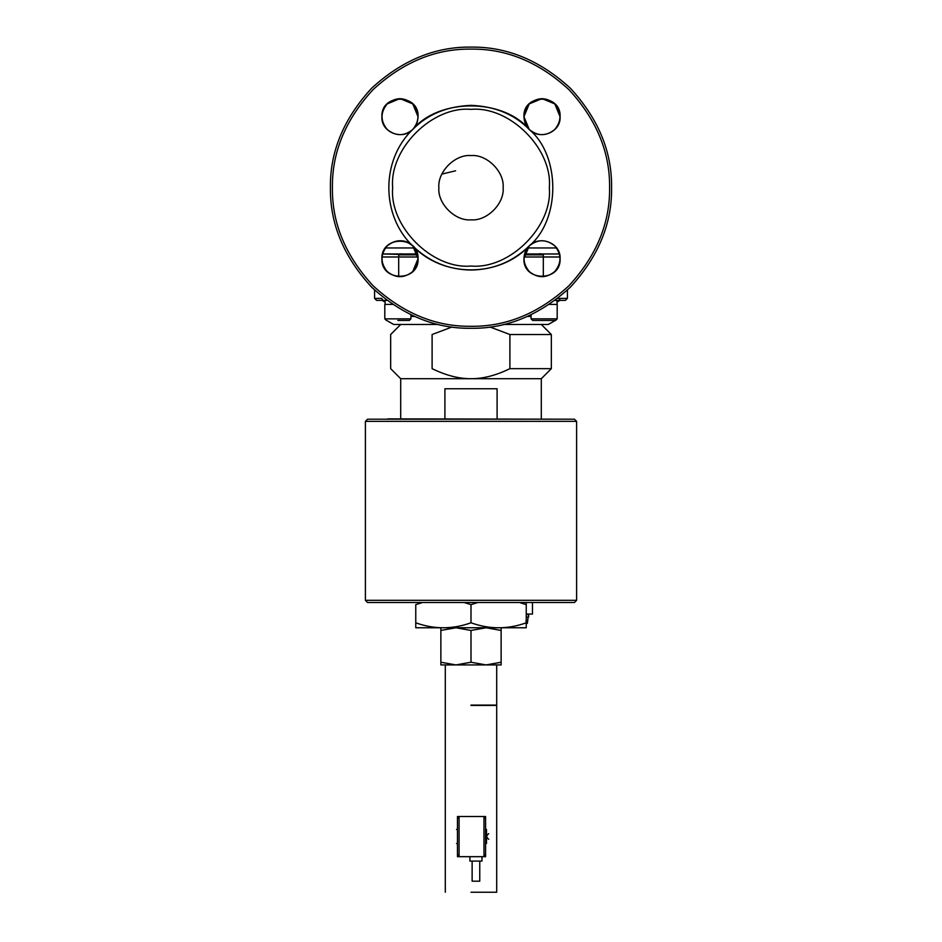 <?xml version="1.0" encoding="UTF-8"?>
<svg xmlns="http://www.w3.org/2000/svg" width="942" height="942" viewBox="0 0 942 942"><rect width="100%" height="100%" fill="white"/><g stroke="black" fill="none" stroke-linecap="round" stroke-linejoin="round"><path stroke-width="1.41" d="M381.91 258.709C380.921 235.394 419.06 235.394 418.06 258.709L412.773 245.933C380.862 215.647 380.862 159.751 412.773 129.466L412.773 129.466C427.433 114.406 446.838 106.364 471 105.351C495.162 106.364 514.567 114.406 529.227 129.466L529.227 129.466C539.436 140.57 561.114 132.575 560.09 116.69C561.326 93.352 522.704 93.352 523.94 116.69C524.164 121.989 525.919 126.252 529.227 129.466L529.227 129.466C522.339 120.941 522.339 112.428 529.227 103.903C537.752 97.002 546.278 97.002 554.791 103.903C561.691 112.428 561.691 120.941 554.791 129.466C546.278 136.366 537.752 136.366 529.227 129.466C560.643 155.677 560.643 219.721 529.227 245.933C525.919 249.147 524.164 253.41 523.94 258.709C522.704 282.035 561.326 282.035 560.09 258.709C561.114 242.824 539.436 234.829 529.227 245.933C537.752 239.032 546.278 239.032 554.791 245.933C561.691 254.446 561.691 262.971 554.791 271.496C546.278 278.385 537.752 278.385 529.227 271.496C522.339 262.971 522.339 254.446 529.227 245.933C498.954 277.843 443.046 277.843 412.773 245.933C402.564 234.829 380.886 242.824 381.91 258.709C380.674 282.035 419.296 282.035 418.06 258.709C417.836 253.41 416.081 249.147 412.773 245.933C419.661 254.446 419.661 262.971 412.773 271.496C404.248 278.385 395.722 278.385 387.209 271.496C380.309 262.971 380.309 254.446 387.209 245.933C395.722 239.032 404.248 239.032 412.773 245.933C380.862 215.647 380.862 159.751 412.773 129.466C416.081 126.252 417.836 121.989 418.06 116.69C419.296 93.352 380.674 93.352 381.91 116.69C380.886 132.575 402.564 140.57 412.773 129.466C404.248 136.366 395.722 136.366 387.209 129.466C380.309 120.941 380.309 112.428 387.209 103.903C395.722 97.002 404.248 97.002 412.773 103.903C419.661 112.428 419.661 120.941 412.773 129.466C438.972 98.05 503.028 98.05 529.227 129.466L523.94 116.69L529.227 103.903L542.015 98.604L554.791 103.903L560.09 116.69M523.94 258.709L529.227 245.933C560.643 219.721 560.643 155.677 529.227 129.466M438.866 187.694C437.429 203.602 455.104 221.276 471 219.839C486.896 221.276 504.571 203.602 503.134 187.694C504.571 171.797 486.896 154.123 471 155.56C455.104 154.123 437.429 171.797 438.866 187.694M471 326.285C435.628 326.756 402.964 313.227 373.008 285.697C345.467 255.729 331.937 223.066 332.408 187.694C331.937 152.321 345.467 119.658 373.008 89.702C402.964 62.16 435.628 48.631 471 49.114C506.372 48.631 539.036 62.16 568.992 89.702C596.533 119.658 610.063 152.321 609.592 187.694C610.063 223.066 596.533 255.729 568.992 285.697C539.036 313.227 506.372 326.756 471 326.285C435.628 326.756 402.964 313.227 373.008 285.697C345.467 255.729 331.937 223.066 332.408 187.694C331.937 152.321 345.467 119.658 373.008 89.702C402.964 62.16 435.628 48.631 471 49.114C506.372 48.631 539.036 62.16 568.992 89.702C596.533 119.658 610.063 152.321 609.592 187.694C610.063 223.066 596.533 255.729 568.992 285.697C539.036 313.227 506.372 326.756 471 326.285M387.209 103.903L399.985 98.604L412.773 103.903M471 421.368L365.39 421.368L576.61 421.368L471 421.368L576.61 421.368L574.443 419.202L367.557 419.202L365.39 421.368L471 421.368M471 600.325L365.39 600.325L576.61 600.325L365.39 600.325L367.557 602.503L574.443 602.503L576.61 600.325L471 600.325M572.595 602.503L369.405 602.503M415.763 604.611L421.627 602.821L415.763 604.611L415.763 627.761L526.237 627.761L526.237 622.803L526.237 627.761L415.763 627.761L415.763 622.803C434.168 629.433 452.584 629.433 471 622.78C452.584 629.433 434.168 629.433 415.763 622.803L415.763 604.611M526.237 621.049L527.061 621.049L525.895 621.049L527.061 621.049L526.237 623.663M527.061 621.049L526.531 623.663L527.379 623.298L528.121 617.034L526.237 617.034L528.627 617.034L528.627 614.62L526.237 614.62M526.237 614.066L532.477 614.066L532.477 602.821L532.477 614.066L526.237 614.066M465.065 602.821L471 604.634L471 622.78C489.416 629.433 507.832 629.433 526.237 622.803L526.237 602.821L526.237 604.611L520.373 602.821L526.237 604.611L526.237 622.803C507.832 629.433 489.416 629.433 471 622.78L471 604.634L476.935 602.821L471 604.634L465.065 602.821M471 630.457L455.94 627.761L440.868 630.457L440.868 627.761L440.868 662.238L455.94 664.922L440.868 664.922L440.868 662.238L455.94 664.922L471 662.238L486.06 664.922L501.132 664.922L501.132 662.238L501.132 664.922L486.06 664.922L501.132 662.238L501.132 630.457L486.06 627.761L471 630.457L455.94 627.761L440.868 630.457L440.868 664.922L455.94 664.922L471 662.238L486.06 664.922L455.94 664.922L486.06 664.922L501.132 662.238L501.132 630.457L486.06 627.761L471 630.457L471 662.238L471 630.457M501.132 627.761L501.132 630.457L501.132 627.761M471 705.099L496.705 705.099L471 705.099M387.88 418.884L572.595 419.202M497.093 388.752L497.093 418.884L497.093 388.752L444.907 388.752L497.093 388.752M444.907 418.884L444.907 388.752L444.907 418.884M471 378.708C483.081 378.778 496.045 375.422 509.893 368.663L551.341 368.663L541.297 378.708L551.341 368.663L509.893 368.663L509.893 334.516L490.005 327.004L509.893 334.516L551.341 334.516L551.341 368.663L551.341 334.516L541.297 324.484L551.341 334.516L509.893 334.516L509.893 368.663C496.045 375.422 483.081 378.778 471 378.708L400.703 378.708L471 378.708C458.919 378.778 445.955 375.422 432.107 368.663L432.107 334.516C377.648 334.516 377.648 334.516 432.107 334.516C377.648 334.516 377.648 334.516 432.107 334.516L451.995 327.004L432.107 334.516L432.107 368.663C377.648 368.663 377.648 368.663 432.107 368.663C377.648 368.663 377.648 368.663 432.107 368.663C445.955 375.422 458.919 378.778 471 378.708L400.703 378.708L541.297 378.708L541.297 418.884M385.101 300.38L385.101 304.396L385.101 300.38M410.912 314.805L410.912 318.855L384.807 318.879L384.807 304.396L392.578 304.396L385.101 304.396M397.854 318.855C381.027 318.855 381.027 318.855 397.854 318.855L410.912 318.855L409.311 320.457L397.854 320.457C383.1 320.457 383.1 320.457 397.854 320.457M544.146 320.457C558.9 320.457 558.9 320.457 544.146 320.457C529.38 320.457 529.38 320.457 544.146 320.457M556.899 300.38L557.193 304.396L549.422 304.396L557.193 304.396L557.193 318.855L531.088 318.855L531.088 314.805M555.592 320.457L557.193 318.855L555.592 320.457L532.689 320.457L531.088 318.855M544.146 318.855C560.973 318.855 560.973 318.855 544.146 318.855C527.308 318.855 527.308 318.855 544.146 318.855M565.4 300.38L555.085 300.38L565.4 300.38L567.414 298.367L560.349 298.367L558.924 300.38L560.349 298.367L557.711 298.367L567.414 298.367L565.4 300.38M386.915 300.38L376.6 300.38L386.915 300.38M555.285 320.457L548.326 324.484L503.534 324.484M386.715 320.457L393.674 324.484L438.466 324.484M414.504 316.441L410.912 316.441L414.504 316.441M531.088 316.441L527.496 316.441L531.088 316.441M381.651 298.367L383.076 300.38L381.651 298.367L374.586 298.367L381.651 298.367M376.6 300.38L374.586 298.367L376.6 300.38M556.899 302.099L559.984 300.38M382.016 300.38L385.101 302.099M412.773 271.496L418.06 258.709M418.06 116.737L412.773 103.903L399.985 98.604M543.558 253.975L537.493 253.975L543.558 253.975M400.374 253.881L401.41 253.798L400.374 253.881M539.425 253.751L540.59 253.798L539.425 253.751M404.507 253.975L398.442 253.975L404.507 253.975M559.454 253.975L524.564 253.975L543.31 253.975L543.31 276.736L543.31 253.975L559.454 253.975M417.436 253.975L382.546 253.975L417.647 254.858L398.69 254.858L398.69 276.736L398.69 256.989L381.993 256.989L398.69 256.989L398.69 253.975L417.436 253.975M471 109.366C432.248 105.857 389.164 148.942 392.673 187.694C389.164 226.457 432.248 269.53 471 266.033C509.752 269.53 552.836 226.457 549.327 187.694C552.836 148.942 509.752 105.857 471 109.366C509.752 105.857 552.836 148.942 549.327 187.694C552.836 226.457 509.752 269.53 471 266.033C432.248 269.53 389.164 226.457 392.673 187.694C389.164 148.942 432.248 105.857 471 109.366M503.134 187.694C504.571 203.602 486.896 221.276 471 219.839C455.104 221.276 437.429 203.602 438.866 187.694C437.429 171.797 455.104 154.123 471 155.56C486.896 154.123 504.571 171.797 503.134 187.694M374.586 290.03L374.586 298.367L374.586 290.03M524.023 256.989L543.31 256.989L524.023 256.989M417.977 256.989L398.69 256.989L417.977 256.989M471 47.1C435.122 46.617 401.975 60.347 371.584 88.277C343.653 118.68 329.924 151.815 330.407 187.694C329.924 223.584 343.653 256.719 371.584 287.11C401.975 315.052 435.122 328.782 471 328.299C506.878 328.782 540.025 315.052 570.416 287.11C598.347 256.719 612.076 223.584 611.593 187.694C612.076 151.815 598.347 118.68 570.416 88.277C540.025 60.347 506.878 46.617 471 47.1C435.122 46.617 401.975 60.347 371.584 88.277C343.653 118.68 329.924 151.815 330.407 187.694C329.924 223.584 343.653 256.719 371.584 287.11C401.975 315.052 435.122 328.782 471 328.299C506.878 328.782 540.025 315.052 570.416 287.11C598.347 256.719 612.076 223.584 611.593 187.694C612.076 151.815 598.347 118.68 570.416 88.277C540.025 60.347 506.878 46.617 471 47.1M385.455 247.958L414.515 247.958L385.455 247.958M556.545 247.958L527.485 247.958L556.545 247.958M524.353 254.858L543.31 254.858L524.353 254.858M560.007 256.989L543.31 256.989L560.007 256.989M567.414 290.03L567.414 298.367L567.414 290.03M412.773 245.933C428.999 261.64 448.404 269.683 471 270.048C493.596 269.683 513.001 261.64 529.227 245.933M471 705.44L496.705 705.44L471 705.44M471 892.239L496.705 892.239L471 892.239M472.13 861.094L472.13 881.182L479.761 881.182L479.761 861.094M469.917 856.678L469.917 861.094L481.974 861.094L481.974 856.678M459.084 848.13L459.084 851.144M459.084 856.678L457.471 856.678L457.471 818.115L459.084 818.115L459.084 856.678L485.589 856.678L485.589 818.115L483.976 818.115L483.976 856.678M485.589 818.115L485.589 816.502L483.976 816.502L483.976 818.115M483.976 816.502L459.084 816.502L459.084 818.115M459.084 816.502L457.471 816.502L457.471 818.115M459.084 855.065L457.471 855.065M483.976 855.065L485.589 855.065M457.471 829.455L456.529 829.455M485.589 843.514L486.519 843.514L486.519 829.455L485.589 829.455M457.471 843.514L456.529 843.514M488.733 839.298C486.178 837.426 486.178 835.554 488.733 833.67M365.39 421.368L365.39 600.325M576.61 600.325L576.61 421.368M496.705 664.922L496.705 705.099M445.295 705.099L445.295 664.922M400.703 418.884L400.703 378.708L390.659 368.663L390.659 334.516L400.703 324.484M384.807 318.855L386.408 320.457M441.88 174.105L455.598 170.796M496.705 705.44L496.705 892.239M445.295 892.239L445.295 705.44"/></g></svg>
